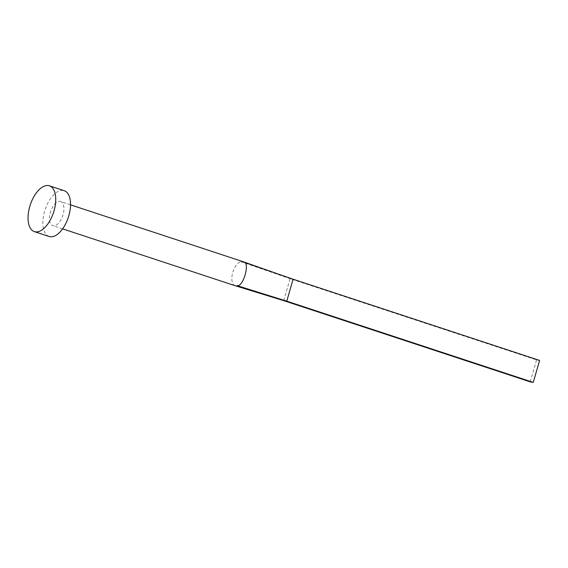 <?xml version="1.0" encoding="UTF-8"?>
<svg xmlns="http://www.w3.org/2000/svg" width="568" height="568" viewBox="0 0 568 568"><rect width="100%" height="100%" fill="white"/><g stroke="black" fill="none" stroke-linecap="round" stroke-linejoin="round"><path stroke-width="0.43" stroke-dasharray="2.84 2.13" d="M235.145 285.704A12.652 6.418 108.2 0 1 234.094 285.136A12.652 6.418 108.2 0 1 232.731 272.562A12.652 6.418 108.2 0 1 240.867 261.671A12.652 6.418 108.2 0 1 242.6 261.557A12.652 6.418 108.2 0 1 243.061 261.671M60.18 201.462A12.652 6.418 108.2 0 1 60.641 201.576A12.652 6.418 108.2 0 1 62.92 215.158A12.652 6.418 108.2 0 1 53.179 225.723A12.652 6.418 108.2 0 1 52.725 225.61A12.652 6.418 108.2 0 1 50.445 212.02A12.652 6.418 108.2 0 1 60.18 201.462M49.139 236.48A24.097 12.233 108.2 0 1 44.794 210.607A24.097 12.233 108.2 0 1 63.353 190.486A24.097 12.233 108.2 0 1 64.219 190.706M240.867 261.671L290.056 278.689L293.088 279.222M283.716 300.642L290.056 278.689L536.568 359.899L539.6 360.439M271.66 296.872L234.094 285.136M530.228 381.852L536.568 359.899M70.524 204.835L60.641 201.576M62.608 228.861L52.725 225.61"/><path stroke-width="0.85" d="M70.524 204.835L243.061 261.671A12.652 6.418 108.2 0 1 243.125 261.699A12.652 6.418 108.2 0 1 244.105 262.246C249.991 263.275 243.218 286.755 237.339 285.711A12.652 6.418 108.2 0 1 235.599 285.818A12.652 6.418 108.2 0 1 235.216 285.725A12.652 6.418 108.2 0 1 235.145 285.704L62.608 228.861M49.43 185.828L64.219 190.706A24.097 12.233 108.2 0 1 68.565 216.578A24.097 12.233 108.2 0 1 50.012 236.7A24.097 12.233 108.2 0 1 49.139 236.48L34.35 231.609A24.097 12.233 108.2 0 1 30.005 205.73A24.097 12.233 108.2 0 1 48.557 185.608A24.097 12.233 108.2 0 1 49.43 185.828A24.097 12.233 108.2 0 1 53.775 211.701A24.097 12.233 108.2 0 1 35.223 231.822A24.097 12.233 108.2 0 1 34.35 231.609M237.339 285.704L286.755 301.175L283.716 300.642L235.216 285.725M244.105 262.246L293.088 279.222L286.755 301.175L533.267 382.392L530.228 381.852L283.716 300.642M293.088 279.222L539.6 360.439L533.267 382.392M243.125 261.699L278.292 274.096"/></g></svg>
